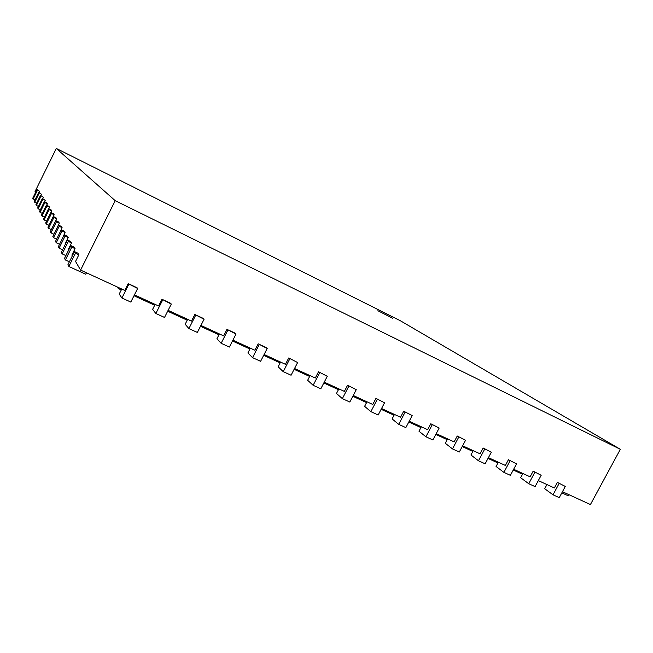 <?xml version="1.0" encoding="UTF-8"?>
<svg xmlns="http://www.w3.org/2000/svg" width="653" height="653" viewBox="0 0 653 653"><rect width="100%" height="100%" fill="white"/><g stroke="black" fill="none" stroke-linecap="round" stroke-linejoin="round"><path stroke-width="0.98" d="M117.205 286.945L118.34 288.553L121.303 289.916M133.996 295.752L154.679 305.253M167.666 311.22L187.223 320.207M200.479 326.296L218.959 334.785M232.476 340.997L249.928 349.012M263.681 355.33L280.137 362.897M294.119 369.32L309.636 376.446M323.823 382.968L338.442 389.678M352.816 396.289L366.57 402.607M381.132 409.3L394.053 415.235M408.786 422.001L420.916 427.576M435.804 434.416L447.166 439.64M462.21 446.546L472.837 451.435M488.011 458.406L497.945 462.969M513.25 469.997L522.506 474.249M118.34 288.553L118.781 287.663M562.462 491.701L590.418 504.557L620.35 449.305L400.354 320.745L56.297 148.443L35.05 191.533L35.589 192.464M53.995 224.232L56.672 218.845L56.003 217.767L53.244 216.453L53.889 217.522L56.672 218.845M59.309 223.122L58.607 221.987L55.774 220.649L50.322 231.652L50.967 232.86L56.46 221.775L59.309 223.122L56.623 228.762M62.1 227.652L61.366 226.452L58.452 225.073L52.844 236.386L53.522 237.659L59.17 226.264L62.1 227.652L59.399 233.554M65.063 232.444L64.272 231.17L61.284 229.758L55.505 241.398L56.231 242.745L62.043 231.023L65.063 232.444L62.345 238.631M68.198 237.529L67.365 236.174L64.28 234.729L58.337 246.712L59.097 248.14L65.096 236.068L68.198 237.529L65.194 243.561L65.471 244.026M71.528 242.924L70.638 241.488L67.471 240.002L61.333 252.352L62.141 253.87L68.328 241.422L71.528 242.924L68.434 249.144L68.794 249.764M75.071 248.671L74.124 247.136L70.859 245.61L64.525 258.351L65.39 259.967L71.773 247.128L75.071 248.671L71.879 255.078L72.336 255.878M78.85 254.792L77.846 253.16L74.475 251.593L67.928 264.743L68.851 266.473L75.454 253.209L78.85 254.792L75.552 261.42L80.58 270.097L115.206 200.675L620.35 449.305M121.752 289.034L119.213 294.07L121.915 298.005L130.82 302.07L137.644 288.495L137.048 287.736L128.184 283.631L124.78 290.422L80.58 270.097M155.12 304.38L152.614 309.351L155.838 313.489L164.515 317.448L171.29 304.069L170.58 303.261L161.944 299.262L158.565 305.963L134.445 294.87M187.664 319.341L185.166 324.247L188.897 328.581L197.353 332.442L204.071 319.244L203.271 318.403L194.847 314.501L191.492 321.105L168.107 310.346M219.392 333.936L216.927 338.776L221.13 343.29L229.374 347.053L236.035 334.042L235.137 333.152L226.926 329.357L223.604 335.871L200.92 325.439M250.352 348.171L247.903 352.947L252.556 357.64L260.604 361.313L267.208 348.465L266.22 347.551L258.213 343.837L254.915 350.269L232.909 340.148M280.57 362.064L278.137 366.782L283.222 371.639L291.067 375.222L297.621 362.546L288.732 357.975L285.459 364.317L264.106 354.497M310.061 375.63L307.653 380.283L313.138 385.294L320.803 388.788L327.292 376.283L318.517 371.761L315.268 378.022L294.544 368.496M338.858 388.87L336.466 393.465L342.343 398.624L349.82 402.036L356.26 389.686L347.584 385.229L344.368 391.408L324.247 382.152M366.986 401.807L364.611 406.346L370.855 411.643L378.16 414.973L384.552 402.779L375.973 398.371L372.781 404.468L353.24 395.481M394.469 414.443L392.118 418.924L398.705 424.352L405.839 427.609L412.174 415.569L403.701 411.21L400.534 417.234L381.548 408.5M421.324 426.793L418.989 431.225L425.903 436.767L432.874 439.951L439.167 428.058L430.784 423.748L427.642 429.698L409.202 421.218M447.574 438.865L445.256 443.24L452.488 448.905L459.304 452.015L465.54 440.269L457.255 436.008L454.137 441.885L436.212 433.641M473.245 450.668L470.944 454.994L478.478 460.765L485.138 463.81L491.325 452.203L483.13 447.991L480.037 453.794L462.61 445.779M498.345 462.218L496.068 466.487L503.879 472.364L510.393 475.335L516.531 463.867L508.426 459.704L505.365 465.442L488.42 457.647M522.906 473.507L520.645 477.727L528.726 483.702L535.093 486.616L541.182 475.278L533.175 471.164L530.13 476.829L513.65 469.254M546.936 484.559L544.684 488.73L553.026 494.803L559.254 497.643L565.294 486.444L557.376 482.371L554.356 487.971L538.325 480.6M561.833 492.86L568.175 495.766L568.796 494.615M56.297 148.443L115.206 200.675M39.743 191.411L37.009 189.582L39.743 191.411L39.156 192.619M41.523 194.3L38.715 192.406L41.523 194.3L40.902 195.557M43.392 197.32L40.51 195.369L43.392 197.32L42.739 198.643M45.343 200.479L42.38 198.471L45.343 200.479L44.657 201.867M47.383 203.793L46.845 202.92L44.339 201.72L44.869 202.585L47.383 203.793L46.665 205.254M49.53 207.279L48.967 206.356L46.404 205.132L46.951 206.046L49.53 207.279L48.771 208.813M51.791 210.935L51.195 209.964L48.567 208.715L49.146 209.67L51.791 210.935L50.991 212.551M54.166 214.78L53.538 213.76L50.844 212.486L51.456 213.498L54.166 214.78L53.317 216.494M34.927 200.087L32.65 198.422L37.009 189.582M557.376 482.371L565.294 486.444M553.026 494.803L559.074 483.563M33.058 199.198L37.45 190.301M36.65 203.189L34.258 201.451L38.715 192.406M533.175 471.164L541.182 475.278M528.726 483.702L534.823 472.339M34.691 202.259L39.172 193.166M38.445 206.438L36.397 205.458L35.948 204.618L40.51 195.369M508.426 459.704L516.531 463.867M503.879 472.364L510.026 460.863M36.397 205.458L40.984 196.161M40.331 209.842L38.176 208.813L37.711 207.932L42.38 198.471M483.13 447.991L491.325 452.203M478.478 460.765L484.673 449.125M38.176 208.813L42.878 199.296M42.306 213.409L40.053 212.339L39.555 211.401L44.339 201.72M457.255 436.008L465.54 440.269M452.488 448.905L458.741 437.118M40.053 212.339L44.869 202.585M44.388 217.155L42.021 216.029L41.498 215.049L46.404 205.132M430.784 423.748L439.167 428.058M425.903 436.767L432.204 424.842M42.021 216.029L46.951 206.046M46.583 221.098L44.086 219.914L43.539 218.886L48.567 208.715M403.701 411.21L412.174 415.569M398.705 424.352L405.056 412.272M44.086 219.914L49.146 209.67M48.893 225.244L46.257 224.003L45.677 222.918L50.844 212.486M375.973 398.371L384.552 402.779M370.855 411.643L377.254 399.407M46.257 224.003L51.456 213.498M51.334 229.619L48.551 228.313L47.938 227.171L53.244 216.453M347.584 385.229L356.26 389.686M342.343 398.624L348.8 386.233M48.551 228.313L53.889 217.522M318.517 371.761L327.292 376.283M313.138 385.294L319.644 372.741M50.967 232.86L53.913 234.239M288.732 357.975L297.621 362.546M283.222 371.639L289.785 358.913M53.522 237.659L56.64 239.12M258.213 343.837L267.208 348.465M252.556 357.64L259.176 344.751M56.231 242.745L59.537 244.287M226.926 329.357L236.035 334.042M221.13 343.29L227.799 330.23M59.097 248.14L62.615 249.773M194.847 314.501L204.071 319.244M188.897 328.581L195.631 315.334M62.141 253.87L65.888 255.609M161.944 299.262L171.29 304.069M155.838 313.489L162.621 300.062M65.39 259.967L69.381 261.812M68.851 266.473L85.78 274.252L86.49 272.815M128.184 283.631L137.644 288.495M121.915 298.005L128.755 284.382M377.883 310.722L392.853 318.346L377.883 310.722M74.475 251.593L75.454 253.209M70.859 245.61L71.773 247.128M67.471 240.002L68.328 241.422M64.28 234.729L65.096 236.068M61.284 229.758L62.043 231.023M58.452 225.073L59.17 226.264M55.774 220.649L56.46 221.775"/></g></svg>
